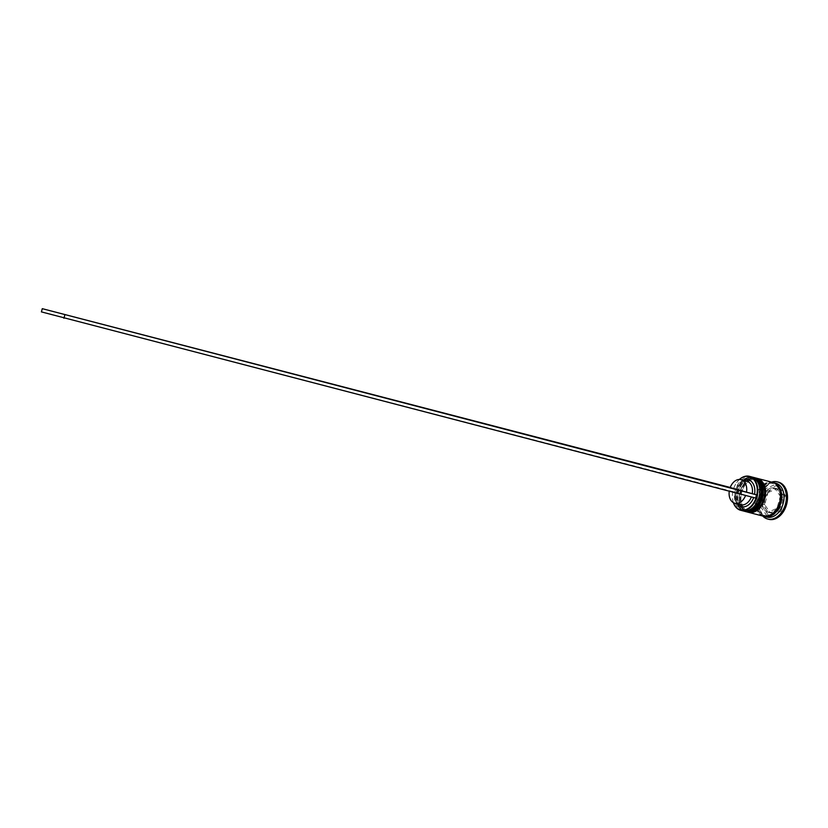 <?xml version="1.0" encoding="UTF-8"?>
<svg xmlns="http://www.w3.org/2000/svg" width="828" height="828" viewBox="0 0 828 828"><rect width="100%" height="100%" fill="white"/><g stroke="black" fill="none" stroke-linecap="round" stroke-linejoin="round"><path stroke-width="0.62" stroke-dasharray="4.14 3.1" d="M733.36 502.648A17.533 12.296 104.6 0 1 732.552 493.426A17.533 12.296 104.6 0 1 733.235 489.959A17.202 12.058 -75.4 0 0 732.563 493.364A17.202 12.058 -75.4 0 0 733.453 502.699M758.044 499.946A16.529 11.592 104.6 0 1 743.668 510.038A16.529 11.592 104.6 0 1 736.672 490.869A16.529 11.592 104.6 0 1 751.979 478.035A16.529 11.592 104.6 0 1 759.628 493.85A16.529 11.592 -75.4 0 0 750.975 477.839A16.529 11.592 -75.4 0 0 736.672 490.869A16.529 11.592 -75.4 0 0 742.53 509.655A16.529 11.592 -75.4 0 0 758.044 499.946M751.545 476.887A17.533 12.296 -75.4 0 0 735.305 490.497A17.533 12.296 -75.4 0 0 742.726 510.824M761.501 500.847A16.529 11.592 104.6 0 1 747.125 510.938A16.529 11.592 104.6 0 1 740.128 491.77A16.529 11.592 104.6 0 1 755.446 478.936A16.529 11.592 104.6 0 1 763.085 494.74A16.529 11.592 -75.4 0 0 754.443 478.739A16.529 11.592 -75.4 0 0 740.128 491.77A16.529 11.592 -75.4 0 0 745.987 510.545A16.529 11.592 -75.4 0 0 761.501 500.847M755.001 477.787A17.533 12.296 -75.4 0 0 738.762 491.397A17.533 12.296 -75.4 0 0 746.183 511.725M766.935 517.117A17.533 12.296 104.6 0 1 758.831 500.257A17.533 12.296 104.6 0 1 759.514 496.79A17.533 12.296 104.6 0 1 760.466 493.964A17.533 12.296 104.6 0 1 775.753 483.179M762.774 516.041A19.21 13.465 104.6 0 1 758.8 500.567A19.21 13.465 104.6 0 1 759.545 496.769A19.21 13.465 104.6 0 1 760.59 493.674A19.21 13.465 104.6 0 1 771.592 482.093M760.59 497.618A16.529 11.592 104.6 0 1 745.283 510.462A16.529 11.592 104.6 0 1 738.286 491.294A16.529 11.592 104.6 0 1 753.594 478.449A16.529 11.592 104.6 0 1 760.59 497.618A16.529 11.592 104.6 0 1 745.107 510.41A16.529 11.592 104.6 0 1 738.286 491.294A16.529 11.592 104.6 0 1 753.77 478.501A16.529 11.592 104.6 0 1 760.59 497.618M744.693 511.331A17.533 12.296 104.6 0 1 737.613 491.097A17.533 12.296 104.6 0 1 753.511 477.404M764.047 498.518A16.529 11.592 104.6 0 1 748.74 511.352A16.529 11.592 104.6 0 1 741.743 492.184A16.529 11.592 104.6 0 1 757.061 479.35A16.529 11.592 104.6 0 1 764.047 498.518A16.529 11.592 104.6 0 1 748.564 511.311A16.529 11.592 104.6 0 1 741.743 492.184A16.529 11.592 104.6 0 1 757.227 479.402A16.529 11.592 104.6 0 1 764.047 498.518M748.15 512.232A17.533 12.296 104.6 0 1 741.07 491.998A17.533 12.296 104.6 0 1 756.968 478.305M763.478 516.227A17.533 12.296 104.6 0 1 756.057 495.889A17.533 12.296 104.6 0 1 772.296 482.279M764.058 516.351A17.533 12.296 104.6 0 1 757.216 496.189A17.533 12.296 104.6 0 1 772.866 482.445M768.819 519.332A19.21 13.465 104.6 0 1 760.694 497.069A19.21 13.465 104.6 0 1 778.475 482.155M777.006 508.278A12.523 8.777 104.6 0 1 768.187 512.273A12.523 8.777 104.6 0 1 768.073 512.242L777.006 508.278L779.314 508.878A12.523 8.777 104.6 0 1 770.495 512.874A12.523 8.777 104.6 0 1 770.371 512.842A12.523 8.777 104.6 0 1 764.689 504.728A12.523 8.777 104.6 0 1 765.207 498.352A12.523 8.777 104.6 0 1 767.97 492.639L765.662 492.039L762.381 504.097A12.523 8.777 104.6 0 1 762.899 497.752A12.523 8.777 104.6 0 1 765.662 492.039M739.487 479.464A17.202 12.058 -75.4 0 0 734.157 487.195A17.202 12.058 -75.4 0 0 733.225 489.959A17.533 12.296 104.6 0 1 734.188 487.133A17.533 12.296 104.6 0 1 739.383 479.464M729.261 491.211A12.192 8.549 104.6 0 1 729.323 490.756L755.654 498.063M737.282 503.89A13.859 9.719 104.6 0 1 734.943 493.343A13.859 9.719 104.6 0 1 735.109 492.236L729.323 490.756M735.988 489.006L735.968 489.037A12.192 8.549 104.6 0 1 736.113 488.655L736.237 488.375A13.859 9.719 104.6 0 0 735.988 489.006L734.001 488.448L733.132 491.666L735.109 492.236A12.192 8.549 104.6 0 0 734.974 493.033L734.943 493.343M736.237 488.375A13.859 9.719 104.6 0 1 743.42 480.292M740.605 504.759A12.192 8.549 104.6 0 1 734.974 493.033M768.073 512.242L768.053 512.232A12.523 8.777 104.6 0 1 762.391 504.128L768.053 512.232M765.683 492.018A12.523 8.777 104.6 0 1 774.49 488.023A12.523 8.777 104.6 0 1 774.615 488.054L765.683 492.018L767.98 492.619A12.523 8.777 104.6 0 1 776.799 488.623A12.523 8.777 104.6 0 1 776.923 488.655L774.635 488.065A12.523 8.777 104.6 0 1 780.297 496.169L782.605 496.8A12.523 8.777 104.6 0 1 779.334 508.858L777.026 508.257L780.297 496.2A12.523 8.777 104.6 0 1 777.026 508.257M774.615 488.054L776.923 488.655A12.523 8.777 104.6 0 1 782.605 496.769L780.297 496.169L774.635 488.065M762.391 504.128L764.689 504.728L762.381 504.097M779.314 508.878L770.371 512.842L764.689 504.728L767.97 492.639M782.605 496.8L779.334 508.858M767.98 492.619L776.923 488.655L782.605 496.769M781.073 511.373L769.347 516.568L761.926 505.939L766.221 490.124L777.947 484.929L785.368 495.558L781.073 511.373L778.765 510.772L767.049 515.968L769.347 516.568M767.049 515.968L759.618 505.339L763.923 489.524L775.639 484.328L783.06 494.958L778.765 510.772M783.06 494.958L785.368 495.558M775.639 484.328L777.947 484.929M763.923 489.524L766.221 490.124M759.618 505.339L761.926 505.939M736.113 488.655A12.192 8.549 104.6 0 1 746.742 481.161M735.968 489.037L730.203 487.537M733.132 491.666L41.4 311.887M734.001 488.448L730.234 487.464M744.103 511.186A17.533 12.296 104.6 0 1 736.692 490.859A17.533 12.296 104.6 0 1 752.931 477.249C745.303 476.328 739.797 480.851 736.402 490.787C734.281 501.354 736.848 508.154 744.103 511.186M753.045 477.28A17.533 12.296 -75.4 0 0 736.92 490.921A17.533 12.296 -75.4 0 0 744.217 511.218M747.56 512.087A17.533 12.296 104.6 0 1 740.149 491.76A17.533 12.296 104.6 0 1 756.388 478.139C748.76 477.228 743.254 481.741 739.859 491.687C737.738 502.254 740.304 509.054 747.56 512.087M756.502 478.17A17.533 12.296 -75.4 0 0 740.377 491.822A17.533 12.296 -75.4 0 0 747.684 512.118M765.258 516.496A17.367 12.172 104.6 0 1 757.32 496.22A17.367 12.172 104.6 0 1 773.983 482.91M779.593 502.575A17.367 12.172 -75.4 0 0 772.441 482.486A17.367 12.172 -75.4 0 0 756.171 495.92A17.367 12.172 -75.4 0 0 763.333 516.01A17.367 12.172 -75.4 0 0 779.593 502.575M757.558 496.293C755.654 506.477 757.899 512.842 764.306 515.399C770.951 516.31 775.971 512.014 779.365 502.503C781.27 492.318 779.013 485.953 772.617 483.397C765.972 482.486 760.942 486.792 757.558 496.293M743.668 510.038L745.283 510.462M747.125 510.938L748.74 511.352M770.495 512.874L768.187 512.273M776.799 488.623L774.49 488.023M755.446 478.936L757.061 479.35M751.979 478.035L753.594 478.449"/><path stroke-width="1.24" d="M733.453 502.699A17.202 12.058 -75.4 0 0 745.117 509.851A17.202 12.058 -75.4 0 0 756.43 496.552A17.202 12.058 -75.4 0 0 753.304 479.05A17.202 12.058 -75.4 0 0 739.487 479.464M739.383 479.464A17.533 12.296 104.6 0 1 749.464 476.348A17.533 12.296 104.6 0 1 756.885 496.676A17.533 12.296 104.6 0 1 740.646 510.286A17.533 12.296 104.6 0 1 733.36 502.648M740.646 510.286L742.726 510.824A17.533 12.296 -75.4 0 0 758.003 500.04A17.533 12.296 -75.4 0 0 758.955 497.214A16.529 11.592 104.6 0 1 758.075 499.864A16.529 11.592 104.6 0 1 758.044 499.946A16.529 11.592 -75.4 0 0 758.976 497.204A17.533 12.296 -75.4 0 0 759.638 493.747A17.533 12.296 -75.4 0 0 751.545 476.887L749.464 476.348M745.024 511.425L746.183 511.725A17.533 12.296 -75.4 0 0 761.46 500.94A17.533 12.296 -75.4 0 0 762.412 498.114A16.529 11.592 104.6 0 1 761.532 500.764A16.529 11.592 104.6 0 1 761.501 500.847A16.529 11.592 -75.4 0 0 762.433 498.104A17.533 12.296 -75.4 0 0 763.095 494.647A17.533 12.296 -75.4 0 0 755.001 477.787L753.853 477.487A17.533 12.296 104.6 0 1 761.263 497.814A17.533 12.296 104.6 0 1 745.024 511.425A17.533 12.296 104.6 0 1 744.693 511.331M772.866 482.445A17.533 12.296 104.6 0 1 773.445 482.579L775.753 483.179A17.533 12.296 104.6 0 1 783.164 503.507A17.533 12.296 104.6 0 1 766.935 517.117L764.627 516.517A17.533 12.296 104.6 0 1 764.058 516.351M771.592 482.093A19.21 13.465 104.6 0 1 777.326 481.865A19.21 13.465 104.6 0 1 785.451 504.128A19.21 13.465 104.6 0 1 767.67 519.032A19.21 13.465 104.6 0 1 762.774 516.041M756.968 478.305A17.533 12.296 104.6 0 1 757.309 478.387A17.533 12.296 104.6 0 1 764.72 498.715A17.533 12.296 104.6 0 1 748.481 512.325A17.533 12.296 104.6 0 1 748.15 512.232M757.309 478.387L772.296 482.279A17.533 12.296 104.6 0 1 779.707 502.606A17.533 12.296 104.6 0 1 763.478 516.227L748.481 512.325M773.445 482.579A17.533 12.296 104.6 0 1 780.866 502.906A17.533 12.296 104.6 0 1 764.627 516.517M777.326 481.865L778.475 482.155A19.21 13.465 104.6 0 1 786.6 504.428A19.21 13.465 104.6 0 1 768.819 519.332L767.67 519.032M755.654 498.063L756.523 494.844L42.28 308.668L41.4 311.887L755.654 498.063M753.656 497.545A13.859 9.719 104.6 0 1 737.282 503.89M743.42 480.292A13.859 9.719 104.6 0 1 754.546 494.285L756.523 494.844M751.358 496.945A12.192 8.549 104.6 0 1 740.605 504.759L734.84 503.258A12.192 8.549 104.6 0 1 729.261 491.211M745.593 495.454A12.192 8.549 104.6 0 1 734.84 503.258M763.085 494.74A16.529 11.592 104.6 0 1 763.074 494.833A16.529 11.592 104.6 0 1 762.433 498.104A16.529 11.592 -75.4 0 0 763.085 494.74M759.628 493.85A16.529 11.592 104.6 0 1 759.618 493.933A16.529 11.592 104.6 0 1 758.976 497.204A16.529 11.592 -75.4 0 0 759.628 493.85M740.977 479.66A12.192 8.549 104.6 0 1 746.494 492.163L730.203 487.537A12.192 8.549 104.6 0 1 740.977 479.66L746.742 481.161A12.192 8.549 104.6 0 1 752.259 493.654L754.546 494.285M746.494 492.163L752.259 493.654M730.234 487.464L42.28 308.668M64.801 315.064L63.922 318.283M752.217 477.094L752.931 477.249A17.533 12.296 104.6 0 1 760.342 497.576A17.533 12.296 104.6 0 1 744.103 511.186L744.331 511.249A17.533 12.296 -75.4 0 0 760.57 497.638A17.533 12.296 -75.4 0 0 753.159 477.301A17.533 12.296 -75.4 0 0 753.045 477.28M744.217 511.218A17.533 12.296 -75.4 0 0 744.331 511.249C751.959 512.159 757.465 507.647 760.86 497.7C762.981 487.143 760.414 480.344 753.159 477.301L752.931 477.249M755.674 477.984L756.388 478.139A17.533 12.296 104.6 0 1 763.799 498.477A17.533 12.296 104.6 0 1 747.56 512.087L747.798 512.149A17.533 12.296 -75.4 0 0 764.027 498.528A17.533 12.296 -75.4 0 0 756.616 478.201A17.533 12.296 -75.4 0 0 756.502 478.17M747.684 512.118A17.533 12.296 -75.4 0 0 747.798 512.149C755.415 513.06 760.922 508.547 764.316 498.601C766.438 488.044 763.871 481.234 756.616 478.201L756.388 478.139M773.983 482.91A17.367 12.172 104.6 0 1 780.752 502.875A17.367 12.172 104.6 0 1 765.258 516.496M743.409 510.979L744.103 511.186M746.866 511.88L747.56 512.087"/></g></svg>
